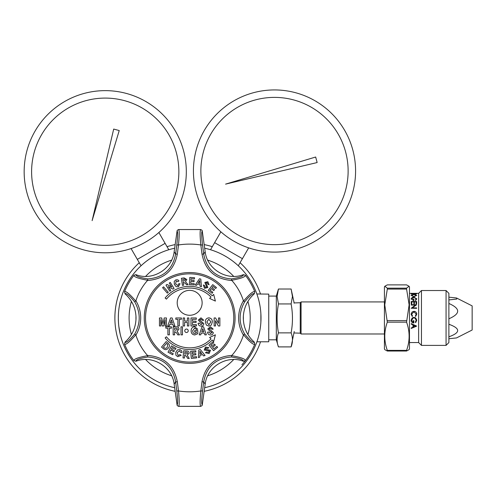 <?xml version="1.0" encoding="UTF-8"?>
<svg xmlns="http://www.w3.org/2000/svg" width="497" height="497" viewBox="0 0 497 497"><rect width="100%" height="100%" fill="white"/><g stroke="black" fill="none" stroke-linecap="round" stroke-linejoin="round"><path stroke-width="0.75" d="M231.44 278.929C239.622 277.575 243.586 276.158 243.337 274.661C226.999 281.221 207.038 269.188 205.168 251.724L202.267 231.062C201.422 231.627 201.515 236.261 202.546 244.965L203.695 254.085C206.646 269.355 215.897 277.63 231.44 278.929L231.751 280.252C241.008 278.525 245.543 276.86 245.369 275.251A70.189 70.189 0 0 1 254.793 291.776L254.302 293.795C253.141 292.808 249.898 295.541 244.561 301.99C238.678 312.625 238.678 323.267 244.561 333.916C249.898 340.37 253.147 343.104 254.302 342.116C247.146 335.649 243.474 327.591 243.3 317.956C243.474 308.314 247.146 300.263 254.302 293.795M235.075 317.956A45.407 45.407 0 0 1 189.668 363.363A45.407 45.407 0 0 1 144.254 317.956A45.407 45.407 0 0 1 189.668 272.549A45.407 45.407 0 0 1 235.075 317.956M135.911 300.803C139.067 306.065 140.663 311.781 140.707 317.956C140.67 324.106 139.073 329.828 135.911 335.108A56.422 56.422 0 0 0 147.454 355.392C164.128 356.716 174.093 365.525 177.336 381.826L178.498 390.953L176.783 390.946L175.634 381.826C172.683 366.556 163.432 358.275 147.889 356.983L147.578 355.653C138.321 357.386 133.786 359.051 133.96 360.66A70.189 70.189 0 0 1 124.536 344.135L125.027 342.116C126.188 343.104 129.431 340.37 134.774 333.916C140.663 323.292 140.663 312.65 134.774 301.99L135.911 300.803A56.422 56.422 0 0 1 147.454 280.519C164.128 279.196 174.093 270.387 177.336 254.079L178.498 244.959A73.848 73.848 0 0 1 200.838 244.959L202.546 244.965M243.337 361.251C243.586 359.753 239.622 358.331 231.44 356.983L231.751 355.653C241.008 357.386 245.543 359.051 245.369 360.66L243.337 361.251C227.023 354.69 207.044 366.699 205.168 384.181L202.267 404.85L202.099 405.577L200.72 406.366C199.881 405.639 199.918 400.501 200.838 390.953L201.993 381.826C205.236 365.525 215.201 356.716 231.882 355.392A56.422 56.422 0 0 0 243.418 335.108C240.268 329.859 238.672 324.143 238.622 317.956C238.672 311.762 240.268 306.046 243.418 300.803A56.422 56.422 0 0 0 231.882 280.519C215.201 279.196 205.236 270.387 201.993 254.079L200.838 244.959C199.918 235.41 199.881 230.273 200.72 229.546L202.099 230.328L202.267 231.062M135.911 335.108L134.774 333.916M134.774 301.99C129.437 295.541 126.188 292.808 125.027 293.795L124.536 291.776C125.84 290.807 129.574 293.901 135.749 301.045M125.027 293.795C132.183 300.263 135.855 308.314 136.035 317.956C135.855 327.591 132.183 335.649 125.027 342.116M135.749 334.866C129.574 342.017 125.834 345.104 124.536 344.135M177.336 381.826L175.634 381.826L174.161 384.181L177.062 404.85C177.907 404.285 177.814 399.65 176.783 390.946M231.44 356.983C215.897 358.275 206.646 366.556 203.695 381.826L202.546 390.946L200.838 390.953A73.848 73.848 0 0 1 178.498 390.953C179.411 400.501 179.448 405.639 178.616 406.366L177.23 405.577L177.062 404.85M202.546 390.946C201.515 399.65 201.422 404.285 202.267 404.85M243.418 335.108L243.58 334.866C249.755 342.017 253.495 345.104 254.793 344.135C251.712 351.764 247.431 358.654 241.946 364.786M245.369 360.66A70.189 70.189 0 0 0 254.793 344.135L254.302 342.116M244.561 333.916L243.58 334.866M147.889 356.983C139.707 358.331 135.743 359.753 135.992 361.251C152.33 354.69 172.297 366.724 174.161 384.181M135.992 361.251L133.96 360.66M243.418 300.803L244.561 301.99M243.58 301.045C249.755 293.901 253.495 290.807 254.793 291.776M201.993 254.079L203.695 254.085L205.168 251.724M178.616 229.546C179.448 230.273 179.411 235.41 178.498 244.959L176.783 244.965C177.814 236.261 177.907 231.627 177.062 231.062L177.23 230.335L178.609 229.539L200.707 229.539M135.992 274.661C135.743 276.158 139.707 277.575 147.889 278.929L147.578 280.252C138.321 278.525 133.786 276.86 133.96 275.251L135.992 274.661C152.312 281.221 172.285 269.212 174.161 251.724L177.062 231.062M147.889 278.929C163.432 277.63 172.683 269.355 175.634 254.085L177.336 254.079M133.96 275.251A70.189 70.189 0 0 0 124.536 291.776M243.337 274.661L245.369 275.251M205.168 384.181L203.695 381.826L201.993 381.826M114.888 317.956A74.774 74.774 0 0 1 139.222 262.751A74.774 74.774 0 0 0 175.161 391.313A74.774 74.774 0 0 1 139.222 262.751M167.079 246.674A74.774 74.774 0 0 1 175.161 244.599A74.774 74.774 0 0 0 167.079 246.674A74.774 74.774 0 0 1 175.161 244.599M204.168 244.599A74.774 74.774 0 0 1 212.262 246.674A74.774 74.774 0 0 0 204.168 244.599A74.774 74.774 0 0 1 212.262 246.674M240.094 262.745A74.774 74.774 0 0 1 260.54 294.118A74.774 74.774 0 0 0 240.094 262.745A74.774 74.774 0 0 1 260.54 294.118M204.168 391.313A74.774 74.774 0 0 0 260.54 341.793A74.774 74.774 0 0 1 204.168 391.313M172.117 317.956L170.539 317.956L167.737 325.976L169.266 325.976L169.862 324.206L172.794 324.206L173.391 325.976L174.925 325.976L172.117 317.956M233.783 317.956A44.121 44.121 0 0 0 189.668 273.835A44.121 44.121 0 0 0 145.546 317.956A44.121 44.121 0 0 0 189.668 362.077A44.121 44.121 0 0 0 233.783 317.956M177.205 302.816A12.462 12.462 0 0 1 189.668 290.354A12.462 12.462 0 0 1 202.13 302.816A12.462 12.462 0 0 1 189.668 315.278A12.462 12.462 0 0 1 177.205 302.816M184.766 330.778A1.733 1.733 0 0 1 186.493 329.045A1.733 1.733 0 0 1 188.226 330.778A1.733 1.733 0 0 1 186.493 332.505A1.733 1.733 0 0 1 184.766 330.778M196.346 331.94L196.346 332.94L194.65 333.611L193.215 332.959L192.594 330.753L194.7 328.088L196.346 329.443L197.7 329.231L194.669 326.734C192.314 327.014 191.14 328.38 191.134 330.834C191.152 333.313 192.358 334.692 194.743 334.966L197.8 333.736L197.8 330.586L194.675 330.586L194.675 331.94L196.346 331.94M182.467 334.86L182.467 326.833L181.007 326.833L181.007 334.86L182.467 334.86M174.609 334.86L174.609 331.524L176.783 333.108L177.777 334.86L179.51 334.86L177.118 331.325L178.988 329.082C178.827 327.442 177.889 326.691 176.186 326.833L173.155 326.833L173.155 334.86L174.609 334.86M203.845 323.653C203.652 325.299 202.708 326.113 200.999 326.082C199.235 325.995 198.278 325.057 198.117 323.267L199.471 323.162L201.055 324.727L202.49 323.628L200.595 322.435L198.322 320.068L200.987 317.85L203.739 320.248L202.385 320.354L200.981 319.204L199.676 319.975L203.845 323.653M196.408 325.976L196.408 324.622L192.445 324.622L192.445 322.435L196.091 322.435L196.091 321.186L192.445 321.186L192.445 319.31L196.303 319.31L196.303 317.956L190.991 317.956L190.991 325.976L196.408 325.976M184.592 325.976L184.592 322.435L187.406 322.435L187.406 325.976L188.86 325.976L188.86 317.956L187.406 317.956L187.406 321.081L184.592 321.081L184.592 317.956L183.132 317.956L183.132 325.976L184.592 325.976M179.342 325.976L179.342 319.31L181.424 319.31L181.424 317.956L175.801 317.956L175.801 319.31L177.883 319.31L177.883 325.976L179.342 325.976M166.452 336.798A29.895 29.895 0 0 0 211.02 338.879L209.591 337.475L215.387 334.823L213.685 341.489L212.25 340.078A31.615 31.615 0 0 1 165.122 337.879L166.452 336.798M211.02 297.032A29.895 29.895 0 0 0 166.452 299.113L165.122 298.032A31.615 31.615 0 0 1 212.25 295.827L213.685 294.423L215.387 301.089L209.591 298.43L211.02 297.032M196.495 356.684L196.626 357.883L191.351 358.436L190.6 351.311L195.75 350.77L195.874 351.975L192.128 352.373L192.289 353.951L195.775 353.584L195.899 354.783L192.42 355.15L192.619 357.088L196.495 356.684M184.704 355.051L184.412 358.051L183.014 357.921L183.71 350.727L186.655 351.012C188.276 350.994 189.121 351.752 189.183 353.286L187.164 355.113L189.245 358.517L187.58 358.356L186.717 356.697L184.704 355.051M163.569 286.837L168.297 292.298L167.321 293.149L162.587 287.688L163.569 286.837M168.315 286.589L170.8 290.54L169.788 291.18L165.973 285.123L167.029 284.452L171.794 287.104L169.241 283.06L170.26 282.42L174.074 288.477L172.975 289.167L168.315 286.589M175.578 283.862L177.914 285.663L178.721 283.744L180.051 283.731L178.361 286.812L176.149 286.682L174.36 284.408L174.217 281.401L175.876 279.836L177.796 279.842L179.001 280.917L177.92 281.681L176.236 281.016L175.578 283.862M183.256 282.246L183.685 285.222L182.411 285.402L181.386 278.283L184.076 277.891L186.853 279.525L185.468 281.756L188.102 284.582L186.58 284.806L185.431 283.389L183.256 282.246M207.858 287.539L204.553 288.341L203.31 284.967L204.503 285.415L205.137 287.266L206.702 286.962L204.845 282.439L207.852 281.712L209.057 284.744L207.87 284.216L207.286 282.768L206 282.899L207.858 287.539M212.865 292.329L212.12 293.28L208.305 290.298L212.722 284.638L216.45 287.546L215.704 288.502L212.983 286.384L212.008 287.639L214.53 289.608L213.785 290.565L211.262 288.589L210.057 290.13L212.865 292.329M199.502 278.736L200.819 279.097L201.422 286.688L200.061 286.322L199.949 284.601L197.483 283.936L196.551 285.371L195.228 285.017L199.502 278.736M194.29 283.688L194.215 284.899L189.357 284.607L189.798 277.413L194.538 277.705L194.464 278.916L191.01 278.705L190.91 280.302L194.122 280.501L194.047 281.712L190.836 281.513L190.718 283.47L194.29 283.688M163.55 348.801L161.519 347.092L166.172 341.569L168.141 343.228C169.8 344.763 169.844 346.409 168.284 348.167C166.855 349.882 165.277 350.099 163.55 348.801M173.242 353.678L172.658 354.746L168.011 352.199L171.471 345.875L176.013 348.36L175.422 349.428L172.117 347.62L171.353 349.018L174.422 350.702L173.838 351.77L170.769 350.087L169.825 351.808L173.242 353.678M177.193 352.609L178.081 355.504L180.013 354.51L181.181 355.343L177.733 356.697L175.888 355.193L175.776 352.261L177.572 349.813L180.026 349.633L181.697 350.857L182.064 352.466L180.628 352.379L179.585 350.789L177.193 352.609M198.831 349.9L200.254 349.459L205.068 355.479L203.608 355.939L202.54 354.56L199.875 355.398L199.819 357.126L198.39 357.573L198.831 349.9M210.511 350.261L209.113 353.553L205.423 352.758L206.559 351.975L208.554 352.46L209.287 350.938L204.217 350.025L205.497 347.03L208.87 347.67L207.665 348.403L206.044 348.099L205.348 349.285L210.511 350.261M216.86 346.366L217.63 347.297L213.567 350.671L208.976 345.148L212.946 341.855L213.722 342.787L210.827 345.191L211.846 346.415L214.536 344.179L215.307 345.111L212.617 347.341L213.865 348.851L216.86 346.366M160.817 325.976L160.817 319.559L162.252 325.976L163.631 325.976L165.091 319.559L165.091 325.976L166.445 325.976L166.445 317.956L164.215 317.956L162.954 323.535L161.705 317.956L159.462 317.956L159.462 325.976L160.817 325.976M208.839 326.082L206.373 325.1L205.342 322.013C205.298 319.521 206.46 318.136 208.833 317.85C211.188 318.142 212.349 319.515 212.325 321.969L211.293 325.088L208.839 326.082M215.493 325.976L215.493 320.745L218.4 325.976L219.867 325.976L219.867 317.956L218.512 317.956L218.512 323.311L215.549 317.956L214.139 317.956L214.139 325.976L215.493 325.976M169.359 334.86L169.359 328.188L171.446 328.188L171.446 326.833L165.818 326.833L165.818 328.188L167.899 328.188L167.899 334.86L169.359 334.86M203.577 326.833L202.006 326.833L199.198 334.86L200.732 334.86L201.328 333.089L204.255 333.089L204.851 334.86L206.385 334.86L203.577 326.833M213.306 332.536C213.114 334.183 212.163 334.99 210.461 334.966C208.697 334.879 207.734 333.941 207.572 332.151L208.926 332.046L210.517 333.611L211.952 332.505L210.057 331.319L207.783 328.946L210.442 326.734L213.201 329.126L211.846 329.231L210.442 328.088L209.138 328.859L213.306 332.536M174.609 328.188L176.907 328.25L177.528 329.157L175.683 330.17L174.609 330.17L174.609 328.188M172.341 322.851L170.322 322.851L171.328 319.844L172.341 322.851M186.083 352.18L184.99 352.075L184.816 353.901L185.853 354.001L187.736 353.243L187.214 352.348L186.083 352.18M183.834 279.159L182.834 279.302L183.095 281.109L184.045 280.973L185.549 279.811L184.878 279.059L183.834 279.159M198.179 282.874L199.862 283.327L199.713 280.532L198.179 282.874M167.787 344.607L166.464 343.408L163.383 347.068L164.19 347.751C165.321 348.646 166.327 348.459 167.203 347.186L167.787 344.607M199.924 354.112L201.745 353.541L200.03 351.286L199.924 354.112M210.865 321.932L208.846 319.204L206.802 321.963L208.846 324.727L210.865 321.932M203.801 331.735L201.782 331.735L202.795 328.728L203.801 331.735M387.318 350.379C383.933 340.979 383.933 331.574 387.318 322.155L384.759 304.841L387.318 289.08L406.571 289.08L409.137 304.841L406.571 322.155C409.963 331.555 409.963 340.961 406.571 350.379L387.318 350.379L387.318 351.031L384.84 349.671L384.423 348.956L384.423 286.955L384.84 286.241L387.318 284.88L406.571 284.88L409.05 286.241L406.571 288.173L387.318 288.173L384.84 286.241M387.318 289.08L387.318 288.173M406.571 320.596L387.318 320.596M406.571 288.173L406.571 289.08M409.05 286.241L409.466 286.955L409.466 348.956L409.05 349.671L406.571 351.031L406.571 350.379M387.318 351.031L406.571 351.031M387.318 322.155L406.571 322.155M411.883 307.73A59.59 21.029 -43.4 0 1 415.473 305.077L411.243 305.077L411.243 304.667L416.629 304.754A59.578 21.644 136.4 0 0 412.585 307.73A59.578 21.644 136.4 0 0 412.386 307.879L416.629 307.879L416.629 308.326L411.243 308.221A59.59 21.029 -43.4 0 1 411.883 307.73M409.466 293.348L418.636 293.348L418.636 342.563L421.456 345.39L421.456 290.521L446.064 290.521L446.064 345.39L421.456 345.39M416.076 293.367L416.629 293.348M413.728 293.659L416.629 293.534L416.554 293.932L415.188 294.187L413.728 293.764A63.461 48.408 105.7 0 0 411.243 294.205L411.243 294.056A63.461 48.663 -75.9 0 1 413.728 293.659L413.728 293.764M411.1 295.429L413.908 294.435L416.766 295.411L413.939 296.709L411.1 295.429M413.311 300.337L413.311 299.132L413.864 299.132L413.864 300.679L411.1 298.883L412.119 297.498L413.939 297.138L416.766 298.827L415.709 300.437A46.724 23.073 -123.4 0 0 415.318 300.151L416.213 298.815L413.958 297.399L411.653 298.914L413.311 300.461L411.653 298.914M416.076 301.847L416.076 303.86L416.629 303.86L416.629 301.486L411.243 301.486L411.243 303.86L411.796 303.86L411.796 301.847L413.864 301.847L413.864 303.86L414.417 303.86L414.417 301.847L416.076 301.847M411.243 327.952A140.291 49.862 -26.6 0 0 412.97 327.219L412.97 324.914A133.979 32.299 -153.8 0 1 411.243 324.125L411.243 323.615A134.035 33.926 26.3 0 0 416.629 326.063L416.629 326.131A140.197 48.302 153.5 0 1 411.243 328.43L411.243 327.952M415.747 317.956L413.939 317.316L412.119 317.974L413.939 317.316L415.747 317.956L416.766 320.205L415.709 322.603A46.724 5.802 -133 0 1 415.318 322.193L416.213 320.192L414.765 317.956L413.156 317.956L411.653 320.348L413.311 322.466L413.311 320.689L413.864 320.689L413.864 322.938C412.143 322.876 411.218 321.994 411.1 320.304L412.143 317.956M416.213 314.123L413.926 311.787L411.653 314.154L412.553 316.061A38.735 1.597 127.1 0 0 412.23 316.483L411.1 314.154L412.044 311.979L413.964 311.321C415.709 311.476 416.641 312.42 416.766 314.147L415.641 316.483A39.027 1.621 -127.4 0 0 415.318 316.061L416.213 314.123L415.318 316.073M411.243 308.326L411.243 308.289A59.665 21.116 136.8 0 1 411.883 307.805A59.665 21.116 136.8 0 1 415.473 305.164L415.473 305.077M416.629 307.954L412.386 307.879M416.616 304.76L411.243 304.76M446.064 290.521L448.884 293.348L448.884 342.563L446.064 345.39M411.243 328.355A140.837 48.582 -26.3 0 0 416.629 326.075M411.243 324.081A134.575 32.485 26 0 0 412.97 324.87L412.97 324.914M413.523 325.119A134.73 38.027 26.4 0 0 415.579 326.038L415.579 326.094A134.134 37.809 -153.5 0 1 413.523 325.168L413.523 325.119M413.523 325.168L413.523 326.983A140.191 44.407 -26.2 0 0 415.579 326.094M414.765 317.956L416.213 320.192M415.33 322.18A46.706 5.821 46.8 0 0 415.709 322.572L415.709 322.603M411.1 320.285C411.218 321.969 412.143 322.839 413.864 322.907M411.653 320.348L413.156 317.956M415.709 322.572L416.766 320.192M416.766 314.179C416.641 312.458 415.709 311.52 413.964 311.364L412.044 312.023L411.1 314.185M412.553 316.073L411.653 314.154M416.629 293.708L416.076 293.708M414.274 293.708L413.728 293.708M415.188 294.187L416.076 293.77L415.896 294.143M414.461 294.143L414.281 293.603L416.076 293.603L416.076 293.938M414.274 293.932L415.188 294.069M413.001 294.64L411.112 295.504M416.759 295.485L414.871 294.646M413.939 296.467L416.213 295.417L413.939 296.616L411.653 295.578L413.939 296.616M416.213 295.417L413.908 294.435M413.914 294.584L411.653 295.417M415.318 300.275L416.213 298.815M416.766 298.883L413.939 297.287L412.119 297.641L411.1 299.02M413.864 299.269L413.311 299.269M416.629 301.598L411.243 301.598M294.168 332.978L300.25 333.17L300.25 302.741L301.07 301.928L384.423 301.928M448.884 297.175L456.532 297.983L472.15 305.891L472.15 330.014L456.532 337.923L448.884 338.737M448.884 324.261C460.589 328.455 460.589 332.642 448.884 336.811M456.532 297.983L456.768 299.057L448.884 299.933M448.884 303.481C460.589 308.6 460.589 313.706 448.884 318.794M300.25 333.17L301.07 333.984L301.07 301.928M256.85 293.969L268.74 294.118L268.74 341.793L256.899 341.793M276.307 296.094L276.307 339.818L278.444 346.9C276.661 342.203 276.661 337.531 278.444 332.872C276.661 323.187 276.661 313.539 278.444 303.934L277.121 296.473L278.444 289.012L276.307 296.094L268.74 296.094M294.181 303.145L291.118 289.012L292.447 296.473L291.118 303.934C292.901 313.619 292.901 323.267 291.118 332.872C292.901 337.569 292.901 342.24 291.118 346.9L278.444 346.9M291.118 332.872L278.444 332.872M294.224 331.493L291.118 346.9M291.118 303.934L278.444 303.934M291.118 289.012L278.444 289.012M131.078 248.568L141.024 265.777L140.663 266.112L141.831 265.031M143.254 263.777L145.13 262.23M147.367 260.515L149.864 258.751M152.56 257.024L155.344 255.415M158.201 253.93L160.985 252.638M165.936 250.681L167.501 250.146M167.737 250.072L169.266 249.6L168.794 249.736L158.866 232.521M256.44 343.054L256.806 342.054M257.465 340.147L258.278 337.475M259.148 334.127L259.919 330.356M260.453 326.771L260.515 326.287M260.882 322.087L260.882 313.849M260.596 310.364L260.521 309.706M259.937 305.655L259.167 301.872M258.291 298.473L257.452 295.74M256.794 293.814L256.433 292.839M210.709 249.792L212.138 250.252M213.84 250.842L216.027 251.668M221.233 253.986L221.83 254.278M223.967 255.408L226.669 256.968M229.328 258.664L231.683 260.304M233.857 261.95L235.665 263.429M237.044 264.621L238.175 265.647M229.042 258.471L228.458 258.086M230.043 259.148L230.397 259.391M261 317.956A71.338 71.338 0 0 1 204.677 387.697A71.338 71.338 0 0 0 204.677 248.214A71.338 71.338 0 0 1 204.677 387.697A71.338 71.338 0 0 0 204.677 248.214M118.329 317.956A71.338 71.338 0 0 1 174.652 248.214A71.338 71.338 0 0 0 174.652 387.697A71.338 71.338 0 0 1 118.329 317.956A71.338 71.338 0 0 0 174.652 387.697M157.294 254.383L156.667 254.706M158.375 253.849L158.76 253.663M118.329 318.732L118.329 318.136M118.329 317.496L118.336 317.03M118.777 325.951L118.715 325.355M118.671 324.951L118.621 324.398M118.578 323.901L118.522 323.23M118.329 317.999L118.441 322.031M118.814 326.274L120.168 334.059M120.187 334.146L120.361 334.872M121.044 337.444L121.84 340.072M121.846 340.072L122.834 342.905M122.871 292.907L122.467 294.007M122.281 294.528L121.945 295.522M121.833 295.858L121.038 298.486M120.187 301.76L119.423 305.506M118.945 308.612L118.82 309.575M118.448 313.793L118.329 317.881M156.443 254.824L156.903 254.588M118.74 325.591L118.69 325.113M118.665 324.889L118.621 324.454M228.241 257.949L228.676 258.229M135.979 316.098A53.719 53.719 0 0 0 135.979 319.813M243.35 319.813A53.719 53.719 0 0 0 243.35 316.098M220.867 231.819L214.623 242.642L242.412 258.682L248.655 247.866M204.286 130.475A81.079 81.079 0 0 0 233.963 241.231A81.079 81.079 0 0 0 344.719 211.554A81.079 81.079 0 0 0 315.042 100.798A81.079 81.079 0 0 0 204.286 130.475M338.264 207.833A73.631 73.631 0 0 0 311.315 107.253A73.631 73.631 0 0 0 210.734 134.202A73.631 73.631 0 0 0 237.684 234.783A73.631 73.631 0 0 0 338.264 207.833M317.148 162.556L315.663 157.021L225.582 184.126L317.148 162.556M210.542 249.742L214.623 242.642M238.299 265.765L242.412 258.682M137.321 259.384L165.11 243.337M35.02 212.256A81.079 81.079 0 0 0 145.776 241.933A81.079 81.079 0 0 0 175.453 131.177A81.079 81.079 0 0 0 64.697 101.5A81.079 81.079 0 0 0 35.02 212.256M168.999 134.904A73.631 73.631 0 0 0 68.418 107.955A73.631 73.631 0 0 0 41.468 208.535A73.631 73.631 0 0 0 142.049 235.485A73.631 73.631 0 0 0 168.999 134.904M119.23 130.556L113.695 129.071L92.125 220.637L119.23 130.556M174.161 251.724L175.634 254.085L176.783 244.965M247.916 334.531A60.566 60.566 0 0 0 247.916 301.381M233.714 276.388A60.566 60.566 0 0 0 207.715 260.142M171.614 260.142A60.566 60.566 0 0 0 145.615 276.388M131.413 301.381A60.566 60.566 0 0 0 131.413 334.531M145.615 359.524A60.566 60.566 0 0 0 171.614 375.769M207.715 375.769A60.566 60.566 0 0 0 233.714 359.524M200.707 406.366L178.622 406.366M409.466 342.563L418.636 342.563M418.636 293.348L421.456 290.521M293.957 302.94L300.25 302.741M301.07 333.984L384.423 333.984M268.74 339.818L276.307 339.818"/></g></svg>
